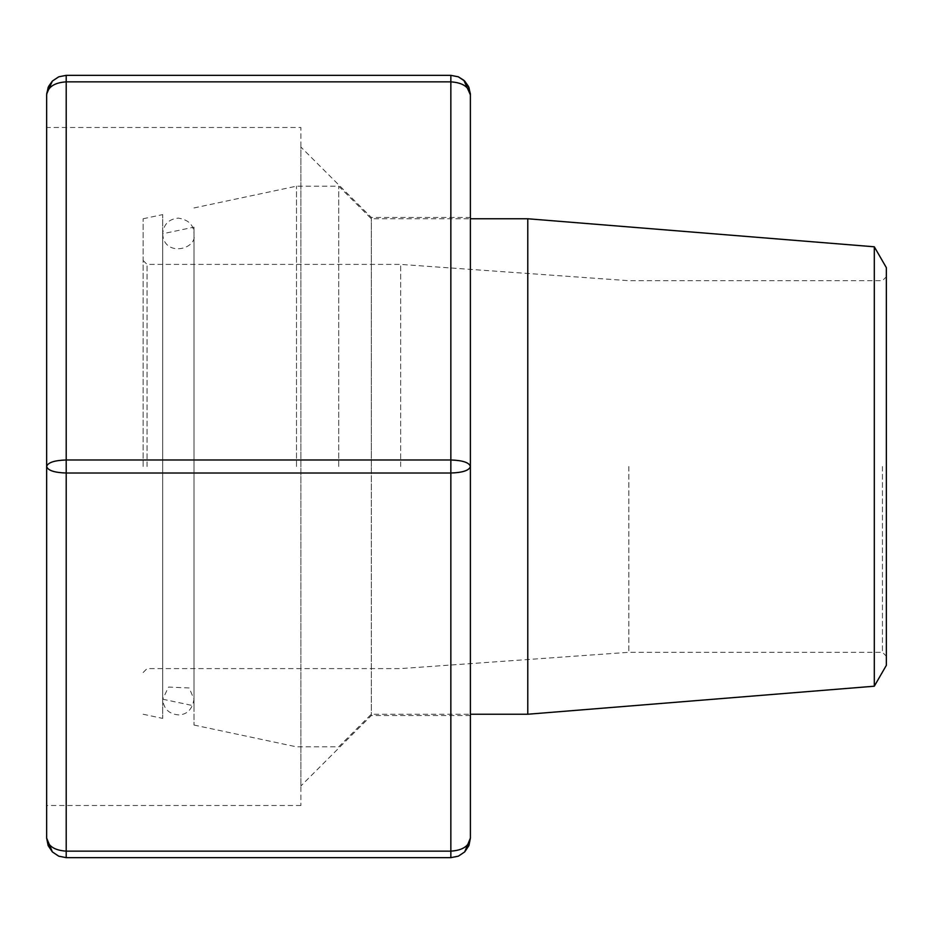 <?xml version="1.0" encoding="UTF-8"?>
<svg xmlns="http://www.w3.org/2000/svg" width="933" height="933" viewBox="0 0 933 933"><rect width="100%" height="100%" fill="white"/><g stroke="black" fill="none" stroke-linecap="round" stroke-linejoin="round"><path stroke-width="0.7" stroke-dasharray="4.67 3.5" d="M874.303 246.79L874.303 686.21M527.786 218.765L527.786 714.235M886.35 267.654L886.35 665.346M886.35 466.5L886.35 276.786L886.35 466.5M882.443 466.5L882.443 652.307L882.443 466.5M628.83 466.5L628.83 652.307L628.83 466.5M400.654 466.5L400.654 264.401L400.654 466.5M147.052 466.5L147.052 264.401L147.052 466.5M143.134 466.5L143.134 218.765L143.134 466.5M162.692 233.751C163.637 257.496 197.971 249.636 193.994 233.751L193.994 725.046L193.994 233.751C193.796 225.016 188.571 219.803 178.343 218.112C168.838 219.033 163.625 224.258 162.692 233.751L162.692 699.249L168.523 687.061L189.201 687.971L193.994 699.249C192.245 709.523 187.02 714.748 178.343 714.888C168.838 713.967 163.625 708.742 162.692 699.249L162.692 214.602L162.692 718.398L162.692 233.751L193.994 227.151L193.994 705.849L193.994 227.151M296.496 466.5L296.496 186.168L296.496 466.5M338.714 466.5L338.714 186.168L338.714 466.5M371.322 466.5L371.322 218.765L371.322 466.5M464.692 851.922L470.407 838.102L470.407 466.5C469.229 462.546 462.71 460.377 450.849 459.981L66.208 459.981L66.208 81.859C54.347 82.64 47.828 86.991 46.65 94.898L46.65 466.5C47.828 470.454 54.347 472.623 66.208 473.019L66.208 857.66L450.849 857.66L450.849 851.141L66.208 851.141C54.347 850.36 47.828 846.009 46.65 838.102L52.376 851.934M46.65 838.102L46.65 466.5C47.828 462.546 54.347 460.377 66.208 459.981L66.208 473.019L450.849 473.019C462.71 472.623 469.229 470.454 470.407 466.5L470.407 94.898C469.229 86.991 462.71 82.64 450.849 81.859L450.849 75.34L66.208 75.34L66.208 81.859L450.849 81.859L450.849 851.141C462.71 850.36 469.229 846.009 470.407 838.102M470.407 217.459L470.407 715.541L470.407 217.459L371.322 217.459L371.322 715.541L371.322 217.459L300.904 147.052L300.904 785.948L300.904 147.052M46.65 127.494L46.65 805.506L46.65 127.494L300.904 127.494L300.904 805.506L300.904 127.494M143.134 672.518L147.052 668.599L400.654 668.599L628.83 652.307L882.443 652.307L886.35 656.214M143.134 260.482L147.052 264.401L400.654 264.401L628.83 280.693L882.443 280.693L886.35 276.786M143.134 714.235L162.692 718.398M143.134 218.765L162.692 214.602M162.692 699.202L193.994 705.849M193.994 725.046L296.496 746.832L338.714 746.832L371.322 714.235L470.407 714.235M193.994 207.954L296.496 186.168L338.714 186.168L371.322 218.765L470.407 218.765M300.904 805.506L46.65 805.506M470.407 715.541L371.322 715.541L300.904 785.948M52.365 81.078L46.65 94.898M470.407 94.898L464.681 81.066"/><path stroke-width="1.4" d="M874.303 246.79L886.35 267.654L886.35 665.346L874.303 686.21L874.303 246.79L527.786 218.765L470.407 218.765M874.303 686.21L527.786 714.235L527.786 218.765M52.376 81.066L58.721 76.821L66.208 75.34L58.721 76.821L52.376 81.066L46.685 93.801L48.586 86.407L52.376 81.066L48.143 87.41L46.65 94.898L46.65 466.5C47.828 470.454 54.347 472.623 66.208 473.019L66.208 851.141C54.347 850.36 47.828 846.009 46.65 838.102L48.143 845.59L52.376 851.934L48.143 845.59L46.65 838.102L46.65 466.5C47.828 462.546 54.347 460.377 66.208 459.981L450.849 459.981L450.849 857.66L458.336 856.179L464.681 851.934L458.336 856.179L450.849 857.66L66.208 857.66L58.721 856.179L52.376 851.934L58.721 856.179L66.208 857.66L66.208 851.141L450.849 851.141C462.71 850.36 469.229 846.009 470.407 838.102L468.926 845.59L464.681 851.934L468.926 845.59L470.407 838.102L470.384 93.801L468.471 86.407L464.681 81.066L468.926 87.41L470.407 94.898L463.888 80.308L458.336 76.821L450.849 75.34L458.336 76.821L464.681 81.066M46.65 94.898C47.828 86.991 54.347 82.64 66.208 81.859L66.208 75.34L450.849 75.34L450.849 81.859C462.71 82.64 469.229 86.991 470.407 94.898M450.849 473.019C462.71 472.623 469.229 470.454 470.407 466.5C469.229 462.546 462.71 460.377 450.849 459.981L450.849 81.859L66.208 81.859L66.208 473.019L450.849 473.019M527.786 714.235L470.407 714.235M46.65 838.102L52.376 851.934M464.681 851.934L470.407 838.102"/></g></svg>
